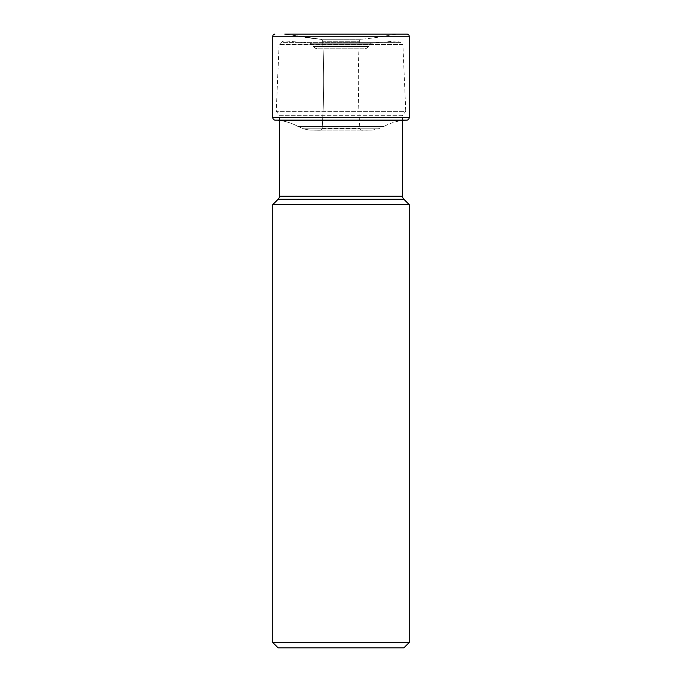 <?xml version="1.0" encoding="UTF-8"?>
<svg xmlns="http://www.w3.org/2000/svg" width="682" height="682" viewBox="0 0 682 682"><rect width="100%" height="100%" fill="white"/><g stroke="black" fill="none" stroke-linecap="round" stroke-linejoin="round"><path stroke-width="0.51" stroke-dasharray="3.41 2.56" d="M407.052 34.1L274.948 34.1M397.222 34.1L284.778 34.1L397.222 34.1L391.298 34.876A1.441 1.441 0 0 0 391.195 34.893A268.503 268.503 -90 0 1 361.724 39.232A2.677 2.677 0 0 0 359.295 41.764L359.226 43.145A775.059 775.059 0 0 0 359.815 128.267A2.106 2.106 0 0 0 361.92 130.245L371.912 130.126L377.871 129.017L384 126.46L298 126.46A52.156 52.156 0 0 0 278.23 120.313L403.77 120.313M278.23 120.313A52.156 52.156 0 0 1 298 126.46L304.129 129.017L310.088 130.126L320.063 130.245A2.106 2.106 0 0 1 320.063 130.245A2.106 2.106 0 0 0 322.185 128.267A775.059 775.059 0 0 0 322.774 43.145L322.705 41.764A2.677 2.677 0 0 0 320.276 39.232A268.503 268.503 0 0 1 290.805 34.893A1.441 1.441 0 0 0 290.702 34.876L284.778 34.1L290.702 34.876A1.441 1.441 0 0 1 290.805 34.893L320.276 39.232A2.677 2.677 0 0 1 322.705 41.764L322.774 43.145A775.059 775.059 0 0 1 322.185 128.267A2.106 2.106 0 0 1 320.08 130.245L310.088 130.126L304.129 129.017L298 126.46L384 126.46A52.156 52.156 0 0 1 402.542 120.45L402.542 115.309L279.458 115.309L279.458 120.313M303.516 128.821L378.484 128.821L303.516 128.821M304.129 129.017L377.871 129.017L304.129 129.017M310.088 130.126L371.912 130.126L310.088 130.126M310.566 130.16L371.434 130.16L310.566 130.16M278.171 647.9L403.829 647.9M272.8 642.529L409.2 642.529M409.2 204.6L272.8 204.6M279.458 115.309L402.542 115.309L405.764 111.294L276.236 111.294L279.458 115.309M279.117 44.441L276.236 111.294L405.764 111.294L402.883 44.441L279.117 44.441L402.883 44.441L400.547 42.318L281.453 42.318L279.117 44.441M285.562 40.954A5.371 5.371 0 0 0 281.453 42.318L400.547 42.318A5.371 5.371 0 0 0 396.941 40.929L285.059 40.929L396.941 40.929A5.371 5.371 0 0 0 396.438 40.954L285.562 40.954L396.438 40.954L372.074 43.213L309.926 43.213L285.562 40.954M311.845 44.313A2.685 2.685 0 0 0 309.926 43.213L372.074 43.213A2.685 2.685 0 0 0 370.156 44.313L311.845 44.313L370.156 44.313L368.51 46.572L313.49 46.572L311.845 44.313M317.829 48.78L364.171 48.78A5.371 5.371 0 0 0 368.51 46.572L313.49 46.572A5.371 5.371 0 0 0 317.829 48.78L364.171 48.78M409.2 36.248L272.8 36.248M272.8 117.594L409.2 117.594M406.796 120.143L275.204 120.143M322.185 128.267L359.815 128.267L322.185 128.267M359.226 43.145L322.774 43.145L359.226 43.145M322.705 41.764L359.295 41.764L322.705 41.764M320.276 39.232L361.724 39.232L320.276 39.232L290.805 34.893L391.195 34.893L290.805 34.893M391.298 34.876L290.702 34.876L391.298 34.876M279.458 196.16L402.542 196.16M403.795 199.195L278.205 199.195"/><path stroke-width="1.02" d="M284.778 34.1L407.052 34.1A2.148 2.148 0 0 1 409.2 36.248L409.2 117.594L272.8 117.594L272.8 36.248L272.8 117.594A2.549 2.549 0 0 0 275.204 120.143A2.549 2.549 0 0 1 272.8 117.594M272.8 36.248A2.148 2.148 0 0 1 274.948 34.1A2.148 2.148 0 0 0 272.8 36.248L409.2 36.248M279.458 120.313L279.458 196.16A4.297 4.297 0 0 1 278.205 199.195L403.795 199.195A4.297 4.297 0 0 1 402.542 196.16L402.542 120.45A52.156 52.156 0 0 1 403.77 120.313L406.796 120.143A2.549 2.549 0 0 0 409.2 117.594M278.23 120.313L403.77 120.313M403.829 647.9L278.171 647.9L272.8 642.529L272.8 204.6L409.2 204.6L409.2 642.529L403.829 647.9M409.2 642.529L272.8 642.529M278.205 199.195L272.8 204.6M403.795 199.195L409.2 204.6M275.204 120.143L406.796 120.143M402.542 196.16L279.458 196.16"/></g></svg>
